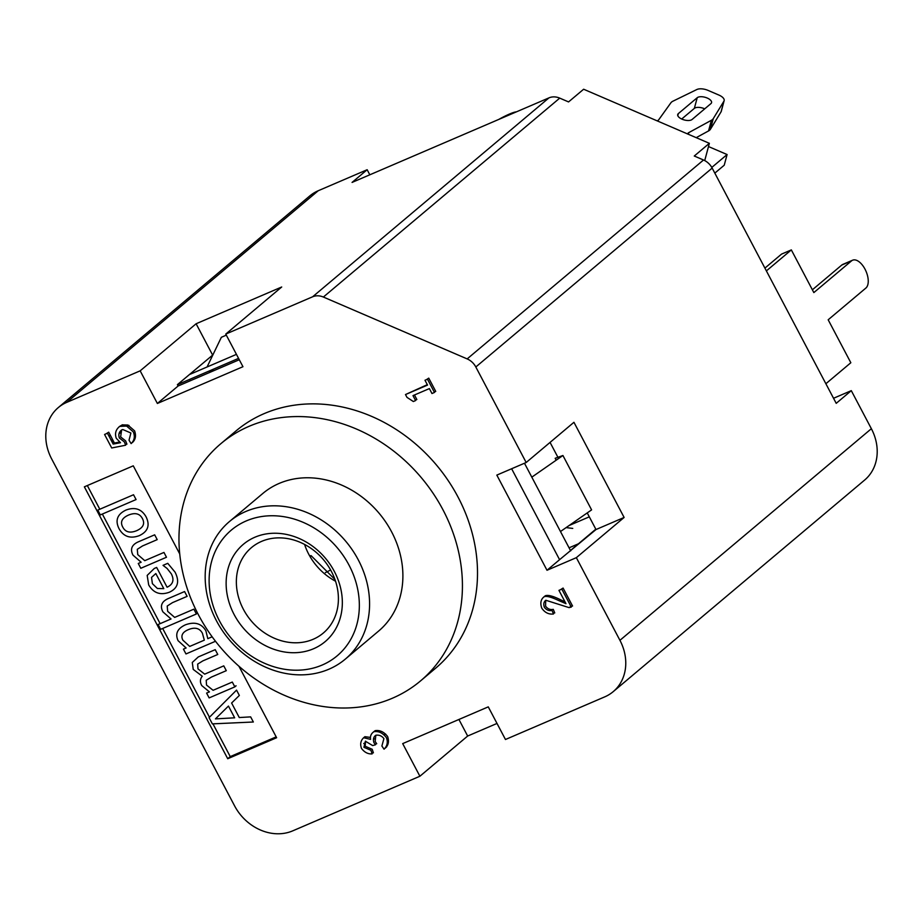 <?xml version="1.0" encoding="UTF-8"?>
<svg xmlns="http://www.w3.org/2000/svg" width="923" height="923" viewBox="0 0 923 923"><rect width="100%" height="100%" fill="white"/><g stroke="black" fill="none" stroke-linecap="round" stroke-linejoin="round"><path stroke-width="1.38" d="M392.367 698.238A155.041 131.481 49.9 0 1 208.379 631.424A155.041 131.481 49.9 0 1 220.862 443.675A155.041 131.481 49.9 0 1 421.292 477.629A155.041 131.481 49.9 0 1 420.53 680.92A155.041 131.481 49.9 0 1 392.367 698.238M420.53 680.92L435.61 668.217A155.041 131.481 -130.1 0 0 436.383 464.938A155.041 131.481 -130.1 0 0 235.953 430.972L220.862 443.675M345.283 659.137L378.592 631.09A89.923 76.263 -130.1 0 0 379.041 513.188A89.923 76.263 -130.1 0 0 262.79 493.493L229.481 521.53A89.923 76.263 -130.1 0 0 222.235 630.432A89.923 76.263 -130.1 0 0 328.957 669.187A89.923 76.263 -130.1 0 0 345.283 659.137A89.923 76.263 -130.1 0 0 352.517 550.235A89.923 76.263 -130.1 0 0 245.806 511.48A89.923 76.263 -130.1 0 0 229.481 521.53M309.597 555.796L311.12 555.715L310.243 556.904A55.818 47.338 49.9 0 1 307.371 551.469A55.818 47.338 -130.1 0 1 304.59 544.443M261.578 541.386A55.818 47.338 49.9 0 1 327.815 565.441A55.818 47.338 49.9 0 1 323.315 633.04A55.818 47.338 49.9 0 1 251.16 620.81A55.818 47.338 49.9 0 1 251.437 547.627A55.818 47.338 49.9 0 1 261.578 541.386M254.852 537.244A63.572 53.903 -130.1 0 0 255.521 639.489A63.572 53.903 -130.1 0 0 342.341 602.2A63.572 53.903 -130.1 0 0 254.852 537.244M246.245 520.93A82.17 69.686 49.9 0 1 359.347 604.911A82.17 69.686 49.9 0 1 247.11 653.103A82.17 69.686 49.9 0 1 246.245 520.93M125.886 510.107C134.931 506.692 141.692 509 146.169 517.018C150.161 525.395 147.888 531.59 139.338 535.617C130.293 538.974 123.532 536.655 119.032 528.671C114.971 520.468 117.256 514.284 125.886 510.107M122.747 527.079C120.025 522.014 121.94 518.022 128.505 515.08C135.139 512.38 139.788 513.557 142.454 518.622C145.084 523.733 143.18 527.737 136.719 530.656C130.039 533.379 125.39 532.19 122.747 527.079M175.058 572.145C179.812 581.582 177.908 588.274 169.347 592.231C160.348 595.508 153.46 593.074 148.684 584.905L147.184 575.41L154.303 568.464L156.656 567.449L167.086 587.224C173.039 584.444 174.447 579.979 171.32 573.829L167.086 568.453L163.036 565.349L167.755 563.33L175.058 572.145M151.534 577.406L155.825 573.552L163.786 588.643L157.418 588.505L152.387 583.659L151.534 577.406M215.497 641.266L185.973 653.945L183.435 649.134L186.123 647.981L178.104 640.712C174.92 633.824 177.389 628.505 185.5 624.79C194.753 621.467 201.537 623.475 205.875 630.79L207.813 638.658L212.152 636.801M182.835 640.124C180.596 635.532 182.523 632.013 188.615 629.544C195.053 626.948 199.645 628.182 202.414 633.259L204.318 640.158L189.723 646.423L182.835 640.124M253.352 722.005L212.359 723.874L209.071 717.644L236.542 690.116L239.357 695.446L231.604 703.014L239.265 717.54L250.652 716.883L253.352 722.005M215.44 718.879L228.454 706.072L234.65 717.817L215.44 718.879M217.759 654.476L202.887 660.868L197.672 664.087L197.983 668.875L204.687 674.159L223.758 665.864L226.297 670.675L211.425 677.067L206.21 680.286L206.521 685.062L213.098 690.3L232.296 682.062L234.834 686.874L209.14 697.903L206.602 693.092L209.44 691.881L201.768 685.593C199.829 682.143 200.003 679.016 202.275 676.224L193.23 669.406L192.272 662.472L198.295 656.934L215.221 649.665L217.759 654.476M234.834 686.874L236.092 685.812L234.615 686.447M184.577 591.551L187.115 596.362L172.463 602.65L167.213 606.042L167.651 611.338L174.666 617.406L193.865 609.168L196.403 613.98L160.637 629.336L158.098 624.525L171.032 618.975L162.886 611.845C159.921 606.03 161.594 601.646 167.905 598.715L184.577 591.551M154.672 534.821L157.21 539.632L142.557 545.931L137.296 549.312L137.746 554.608L144.761 560.676L163.959 552.439L166.486 557.25L140.804 568.28L138.265 563.468L141.127 562.245L132.97 555.115C130.005 549.3 131.689 544.916 137.988 541.986L154.672 534.821M133.535 494.751L136.073 499.562L100.319 514.919L97.78 510.107L133.535 494.751M383.899 738.631L381.891 746.015L384.049 749.188C387.314 745.98 388.087 742.104 386.379 737.581C382.664 732.874 378.511 730.912 373.907 731.708C371.161 733.554 370.042 736.104 370.573 739.369L363.639 737.742C360.662 740.604 359.958 744.169 361.493 748.426C364.481 752.372 368.023 754.183 372.142 753.895L370.931 750.318L363.916 747.307L365.393 741.215L372.65 745.565L375.465 744.792L373.896 742.588C372.915 739.254 373.561 736.796 375.834 735.227C379.18 734.777 381.868 735.908 383.899 738.631M571.302 607.092L561.83 589.128L558.946 590.362L565.972 603.688L558.496 600.446C551.019 596.939 546.208 595.716 544.097 596.789C540.774 599.339 540.013 603.134 541.778 608.188C544.847 612.641 548.758 614.568 553.5 613.98L552 610.403C548.977 611.072 546.416 610.011 544.305 607.196C543.312 604.08 543.82 601.761 545.828 600.262L569.006 607.599L571.302 607.092M122.828 429.541L130.893 433.002L129.024 440.213L131.135 443.605C134.4 440.421 135.139 436.533 133.339 431.929L126.613 426.068L119.725 426.391C115.802 429.472 114.648 433.429 116.263 438.252L120.498 442.728L113.16 444.078L107.449 433.233L104.576 434.468L111.706 447.978L125.655 445.221L124.374 441.932L119.379 437.998C118.202 434.502 119.032 431.768 121.871 429.818L122.828 429.541M87.327 485.556L99.811 509.242M102.349 514.053L160.141 623.648M162.667 628.459L209.475 717.24M212.959 723.851L230.242 756.606L276.185 736.877M238.942 666.256L276.623 737.731L227.727 758.729L84.362 486.825L133.27 465.827L179.743 553.962M227.727 758.729L230.242 756.606M212.89 354.894L177.401 384.649L178.116 385.999L239.276 359.739M511.63 468.746L559.58 559.684L596.004 529.537L587.236 512.911M553.904 596.8L551.977 597.631M553.154 613.16L554.758 612.918L553.258 609.342C550.177 609.965 547.604 608.892 545.562 606.146L545.724 600.319M386.541 747.042L385.791 747.353L386.541 747.042M111.095 440.156L111.914 439.81L114.071 443.905M196.114 323.754L281.7 286.995L225.754 334.08L242.957 366.708L157.372 403.466L140.169 370.838L196.114 323.754L212.602 355.02M140.169 370.838L66.814 402.336L318.25 190.726L367.158 169.728L352.067 182.419L548.977 97.861L312.632 296.779L225.754 334.08M704.722 160.579L709.36 143.319L583.636 89.231L568.556 101.922L559.73 98.126A15.506 13.153 -130.1 0 0 548.977 97.861M467.165 358.909A15.506 13.153 49.9 0 1 475.818 366.985L712.164 168.078A15.506 13.153 -130.1 0 0 703.522 160.002L467.165 358.909L323.373 297.044L559.73 98.126M709.36 143.319L694.269 156.022L703.522 160.002M312.632 296.779A15.506 13.153 49.9 0 1 323.373 297.044M526.179 462.504L573.944 422.296L624.121 517.457L576.344 557.665L547.004 570.264L496.828 475.103L526.179 462.504L475.818 366.985M619.933 640.32A46.508 39.447 49.9 0 1 613.195 691.662L864.643 480.052A46.508 39.447 -130.1 0 0 871.37 428.71L619.933 640.32L576.344 557.665M871.37 428.71L851.294 390.648L833.538 398.274M712.164 168.078L836.215 403.339L851.294 390.648M318.25 190.726A46.508 39.447 -130.1 0 0 309.805 195.918L58.357 407.528A46.508 39.447 49.9 0 1 66.814 402.336M497.012 723.436L467.661 736.035L419.896 776.243L292.741 830.85A46.508 39.447 49.9 0 1 234.557 805.814L51.63 458.869A46.508 39.447 49.9 0 1 58.357 407.528M431.976 393.521L434.479 392.448L427.487 379.191L424.984 380.264L427.534 385.087L405.497 394.548L406.985 397.363L413.354 401.528L415.592 400.559L412.985 395.621L429.38 388.595L431.976 393.521M405.497 394.548L427.303 384.66M419.896 776.243L402.693 743.615L488.267 706.868L505.469 739.496L604.75 696.865A46.508 39.447 49.9 0 0 613.195 691.662M365.566 741.146L365.173 746.245L372.188 749.268L373.4 752.833L371.807 752.914M363.639 737.742L364.885 736.692L370.411 737.396M373.561 731.881L375.165 730.647C379.872 729.943 384.037 731.904 387.637 736.531C389.241 741.365 388.468 745.23 385.295 748.126L385.283 748.091M375.846 735.216L375.153 741.538L376.722 743.73L374.98 744.215M543.912 596.881L545.355 595.739C548.008 594.793 552.808 596.004 559.753 599.385L565.026 601.911M560.423 589.728L563.088 588.066L572.56 606.03L570.264 606.538M426.472 379.63L428.745 378.13L435.737 391.398L434.248 392.033M414.473 394.986L416.85 399.509L415.373 400.144M119.24 426.634L122.194 424.903L127.87 425.018L134.596 430.868C136.292 435.783 135.566 439.683 132.393 442.544L132.37 442.521M121.617 429.933L120.636 436.948L125.632 440.871L126.913 444.159L125.355 444.471M106.053 433.833L108.706 432.183L114.417 443.017L119.552 442.082M129.001 425.434L127.743 426.484M120.267 432.772L119.009 433.833M369.823 174.793L367.158 169.728M122.724 424.765L121.467 425.815M110.299 435.218L109.041 436.267M557.919 457.3L550.062 442.405M547.004 570.264L559.58 559.684M596.004 529.537L624.121 517.457M157.372 403.466L178.116 385.999M458.927 719.467L467.661 736.035M708.552 130.928A15.506 7.072 15 0 0 710.433 129.255L713.294 118.594A15.506 7.072 -165 0 1 711.414 120.267L708.552 130.928L696.207 137.665M688.35 134.285L688.8 132.612L711.414 120.267M713.294 118.594L723.92 101.184L721.059 111.845A9.299 4.246 15 0 0 721.278 111.325L724.14 100.665A9.299 4.246 -165 0 1 723.92 101.184M657.118 120.844A9.299 4.246 15 0 0 658.768 119.702L670.871 102.822A15.506 7.072 -165 0 1 672.902 101.207L696.83 89.531A9.299 4.246 -165 0 1 708.056 90.396L718.936 95.081A9.299 4.246 -165 0 1 724.14 100.665M711.806 167.421L727.093 154.545L708.495 146.549M688.8 132.612A9.299 4.246 15 0 0 687.52 133.927M678.347 113.587L697.211 97.723A7.753 3.53 -165 0 1 706.118 97.607A7.753 3.53 -165 0 1 711.552 102.684A7.753 3.53 -165 0 1 710.918 103.618L692.065 119.494A7.753 3.53 -165 0 1 683.147 119.609A7.753 3.53 -165 0 1 677.724 114.533A7.753 3.53 -165 0 1 678.347 113.587L677.794 115.663M727.093 154.545L724.232 165.205L714.829 173.12M721.059 111.845L710.433 129.255M704.711 108.845A7.753 3.53 15 0 0 694.35 108.383L681.693 119.021M177.608 385.053L178.808 384.037M213.663 369.073L209.856 372.269M238.561 358.378L177.401 384.649M498.835 119.39A15.506 2.042 152.2 0 1 516.28 111.902M236.45 354.363L189.342 374.588M207.075 366.973L221.358 337.287L226.32 335.153M209.186 370.988L209.902 372.35M189.619 379.388L190.346 380.749M325.358 572.687L330.596 569.964M385.652 734.085L383.991 734.789M374.646 738.804L373.446 739.323M364.839 743.015L363.72 743.5M566.111 527.61L572.745 528.406M825.877 383.737L850.833 362.739L828.173 319.785L865.889 288.045A15.506 7.961 -113.2 0 0 865.543 270.22A15.506 7.961 -113.2 0 0 852.61 260.205L842.826 264.405A15.506 7.961 66.8 0 0 841.776 265.051L851.56 260.851A15.506 7.961 -113.2 0 1 852.61 260.205M851.56 260.851L813.844 292.591L791.334 249.902L766.378 270.901M570.668 550.858L524.472 463.231M764.913 268.108L781.55 254.102L791.334 249.902M812.367 289.799L841.776 265.051M570.472 550.5L595.808 529.179M589.301 516.834L569.179 525.487M578.456 543.785L569.064 547.812M556.177 460.196L555.173 458.293L562.926 455.501L531.81 477.156M560.48 531.533L591.597 509.877L562.926 455.501M310.243 556.904A55.818 47.338 -130.1 0 0 335.534 581.202M694.35 108.383L697.211 97.723M311.086 555.634L334.945 579.482"/></g></svg>
